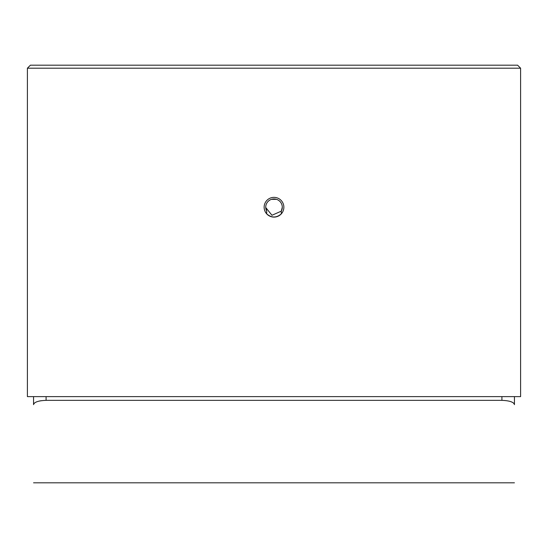 <?xml version="1.0" encoding="UTF-8"?>
<svg xmlns="http://www.w3.org/2000/svg" width="548" height="548" viewBox="0 0 548 548"><rect width="100%" height="100%" fill="white"/><g stroke="black" fill="none" stroke-linecap="round" stroke-linejoin="round"><path stroke-width="0.82" d="M276.528 199.342L271.472 199.342M282.104 208.966L282.289 207.233A8.289 8.289 0 0 0 274 198.951A8.289 8.289 0 0 0 266.705 211.158L265.712 207.233M265.718 207.5L271.959 215.268L281.295 211.165A8.289 8.289 0 0 0 282.289 207.233L281.295 211.158L281.295 213.871C276.445 218.022 271.575 218.022 266.705 213.871L266.705 211.158M283.864 207.233A9.864 9.864 0 0 0 274 197.369A9.864 9.864 0 0 0 264.136 207.233A9.864 9.864 0 0 0 274 217.097A9.864 9.864 0 0 0 283.864 207.233M520.6 68.199L520.6 396.622L27.4 396.622L27.4 68.199L30.407 65.191L517.593 65.191L520.6 68.199L27.4 68.199M514.435 396.622L514.435 404.657C513.853 402.109 509.681 400.677 501.906 400.348L501.906 396.622M46.094 396.622L46.094 400.348L501.906 400.348M46.094 400.348C38.339 400.67 34.161 402.109 33.565 404.657L33.565 396.622M33.709 404.006L34.483 403.054M35.606 402.314L37.106 401.67M38.99 401.115L41.175 400.698M510.921 401.677L512.325 402.28M512.633 402.444L513.442 402.992M33.565 482.809L514.435 482.809"/></g></svg>
